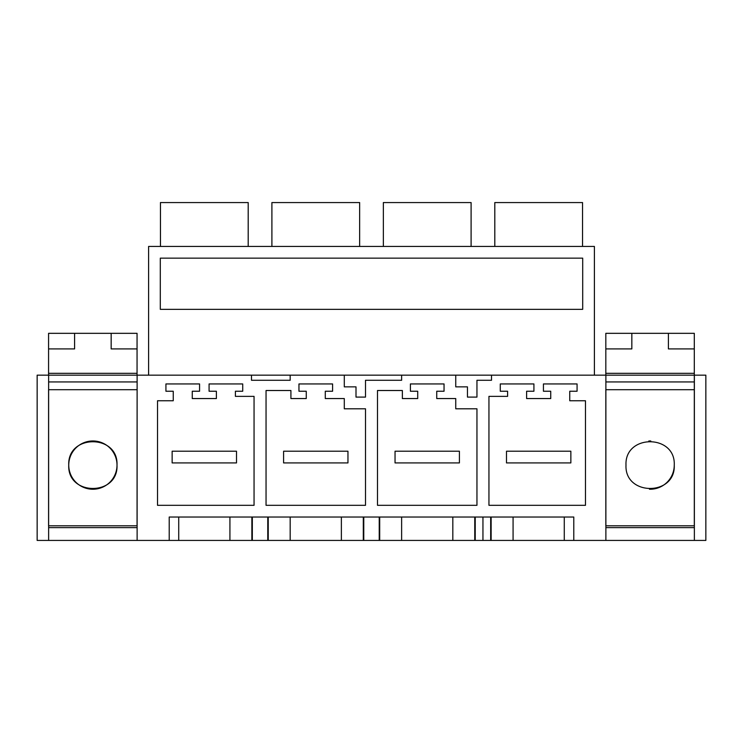 <?xml version="1.0" encoding="UTF-8"?>
<svg xmlns="http://www.w3.org/2000/svg" width="743" height="743" viewBox="0 0 743 743"><rect width="100%" height="100%" fill="white"/><g stroke="black" fill="none" stroke-linecap="round" stroke-linejoin="round"><path stroke-width="1.11" d="M491.142 517.026L491.142 540.43L482.95 540.43L482.95 517.026L268.242 517.026L268.242 540.43L137.121 540.43L137.121 375.159L605.879 375.159L605.879 540.43L573.782 540.43L573.782 517.026L169.218 517.026L169.218 540.43M482.95 540.43L268.242 540.43M594.4 375.159L594.4 246.444L148.6 246.444L148.6 375.159M290.179 375.159L290.179 380.277L251.496 380.277L251.496 375.159M482.95 375.159L491.504 375.159L491.504 380.277L476.95 380.277L476.95 397.096L467.449 397.096L467.449 386.862L455.747 386.862L455.747 375.159M401.629 375.159L401.629 380.277L365.5 380.277L365.5 397.096L355.999 397.096L355.999 386.862L344.297 386.862L344.297 375.159M507.599 396.363L488.95 396.363L488.95 505.324L585.475 505.324L585.475 400.756L569.751 400.756L569.751 391.245L577.07 391.245L577.07 383.936L543.43 383.936L543.43 391.245L550.739 391.245L550.739 398.554L526.611 398.554L526.611 391.245L533.92 391.245L533.92 383.936L500.28 383.936L500.28 391.245L507.599 391.245L507.599 396.363M235.401 396.363L254.05 396.363L254.05 505.324L157.525 505.324L157.525 400.756L173.249 400.756L173.249 391.245L165.93 391.245L165.93 383.936L199.57 383.936L199.57 391.245L192.261 391.245L192.261 398.554L216.389 398.554L216.389 391.245L209.08 391.245L209.08 383.936L242.72 383.936L242.72 391.245L235.401 391.245L235.401 396.363M436.735 398.554L436.735 391.245L444.045 391.245L444.045 383.936L410.405 383.936L410.405 391.245L417.715 391.245L417.715 398.554L402.362 398.554L402.362 390.512L377.5 390.512L377.5 505.324L476.95 505.324L476.95 408.799L455.747 408.799L455.747 398.554L436.735 398.554M325.285 391.245L332.595 391.245L332.595 383.936L298.955 383.936L298.955 391.245L306.265 391.245L306.265 398.554L290.912 398.554L290.912 390.512L266.05 390.512L266.05 505.324L365.5 505.324L365.5 408.799L344.297 408.799L344.297 398.554L325.285 398.554L325.285 391.245M169.218 517.026L178.729 517.026L178.729 540.43M178.729 517.026L229.921 517.026L229.921 540.43M268.242 517.026L251.858 517.026L251.858 540.43M251.858 517.026L229.921 517.026M48.629 540.43L48.629 375.159L37.15 375.159L37.15 540.43L137.121 540.43M137.056 389.704L48.574 389.704L48.574 525.803L137.056 525.803L137.121 375.159M482.95 309.339L160.302 309.339L160.302 258.146L582.698 258.146L582.698 309.339L482.95 309.339L582.698 309.339M160.451 246.444L160.451 202.57L248.199 202.57L248.199 246.444M160.302 258.146L482.95 258.146M290.179 517.026L290.179 540.43M341.371 517.026L341.371 540.43M363.308 517.026L363.308 540.43M271.901 246.444L271.901 202.57L359.649 202.57L359.649 246.444M379.692 517.026L379.692 540.43M401.629 517.026L401.629 540.43M452.821 517.026L452.821 540.43M474.758 517.026L474.758 540.43M383.351 246.444L383.351 202.57L471.099 202.57L471.099 246.444M491.504 375.159L491.504 380.277L482.95 380.277M491.142 540.43L573.782 540.43M513.079 517.026L513.079 540.43M564.271 517.026L564.271 540.43M582.549 246.444L582.549 202.57L494.801 202.57L494.801 246.444M48.629 527.632L137.121 527.632M694.371 540.43L694.371 375.159L705.85 375.159L705.85 540.43L605.879 540.43M694.371 527.632L605.879 527.632M694.371 375.159L605.879 375.159L694.306 375.159L694.306 381.948L605.879 381.948M694.306 389.704L694.306 525.803L605.824 525.803L605.824 389.704L694.306 389.704L694.306 381.948M631.838 333.328L631.838 348.913L605.824 348.913L605.824 333.328L694.306 333.328L694.306 375.159M674.254 465.109C675.74 434.005 624.538 433.949 625.996 465.109C624.51 496.213 675.712 496.268 674.254 465.109A24.129 24.129 0 0 1 649.466 489.228M605.824 348.913L605.824 375.159M694.306 348.913L668.403 348.913L668.403 333.328M694.306 373.33L605.824 373.33M650.784 440.98A24.129 24.129 0 0 0 648.797 441.008M74.588 333.328L137.056 333.328L137.056 375.159L48.574 375.159L48.574 333.328L74.588 333.328L74.588 348.913L48.574 348.913M117.004 465.109C118.49 434.005 67.288 433.949 68.746 465.109C67.26 496.213 118.462 496.268 117.004 465.109A24.129 24.129 0 0 0 92.875 440.971A24.129 24.129 0 0 0 68.746 465.109A24.129 24.129 0 0 0 92.875 489.238A24.129 24.129 0 0 0 117.004 465.109M137.056 381.948L48.629 381.948M137.056 348.913L111.162 348.913L111.162 333.328M137.056 373.33L48.574 373.33M172.144 451.215L172.144 462.917L236.506 462.917L236.506 451.215L172.144 451.215M283.594 451.215L283.594 462.917L347.956 462.917L347.956 451.215L283.594 451.215M395.044 451.215L395.044 462.917L459.406 462.917L459.406 451.215L395.044 451.215M506.494 451.215L506.494 462.917L570.856 462.917L570.856 451.215L506.494 451.215M252.323 517.026L252.323 540.43M267.777 517.026L267.777 540.43M363.773 517.026L363.773 540.43M379.227 517.026L379.227 540.43M475.223 517.026L475.223 540.43M490.677 517.026L490.677 540.43"/></g></svg>
